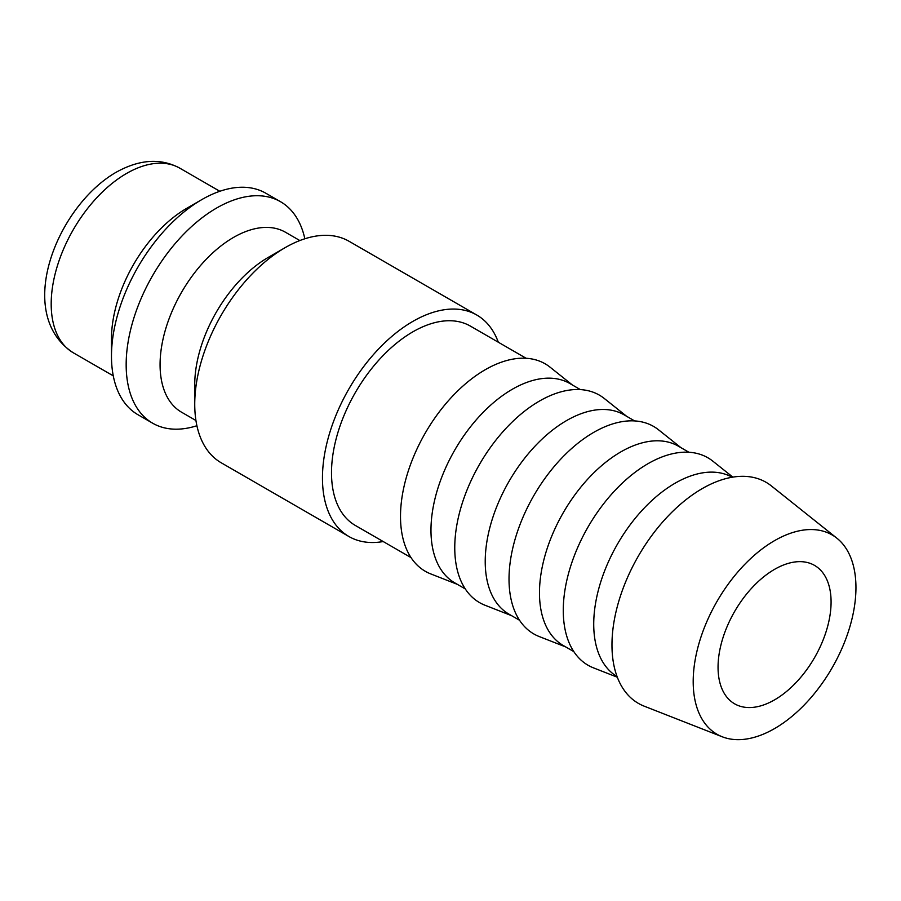<?xml version="1.0" encoding="UTF-8"?>
<svg xmlns="http://www.w3.org/2000/svg" width="901" height="901" viewBox="0 0 901 901"><rect width="100%" height="100%" fill="white"/><g stroke="black" fill="none" stroke-linecap="round" stroke-linejoin="round"><path stroke-width="1.35" d="M476.82 315.046L349.092 241.299A127.874 73.826 120 0 0 285.155 247.64L268.205 257.427A103.897 59.984 120 0 0 194.74 384.671L194.74 404.256A127.874 73.826 120 0 0 221.218 462.787L348.946 536.534A127.874 73.826 -60 0 1 322.457 477.992A127.874 73.826 -60 0 1 378.274 349.306A127.874 73.826 -60 0 1 476.82 315.046A127.874 73.826 -60 0 1 498.298 342.211M383.207 541.546A127.874 73.826 -60 0 1 348.946 536.534M299.83 240.544L285.493 232.267A103.897 59.984 120 0 0 205.428 260.107A103.897 59.984 120 0 0 160.074 364.668A103.897 59.984 120 0 0 181.597 412.23L195.934 420.508M304.842 238.776A127.874 73.826 120 0 0 280.526 201.711A127.874 73.826 120 0 0 181.991 235.972A127.874 73.826 120 0 0 126.163 364.668A127.874 73.826 120 0 0 152.652 423.2A127.874 73.826 120 0 0 196.902 425.734M280.526 201.711L265.829 193.231A127.874 73.826 120 0 0 201.892 199.56L186.822 208.266A106.566 61.527 120 0 0 111.476 338.776L111.476 356.177A127.874 73.826 120 0 0 137.954 414.719L152.652 423.2M836.894 538.201L771.357 485.909A127.649 73.702 120 0 0 671.346 512.737A127.649 73.702 120 0 0 611.97 644.958A127.649 73.702 120 0 0 644.192 706.17L722.242 736.781A115.091 66.449 120 0 0 808.952 699.931A115.091 66.449 120 0 0 855.95 587.621A115.091 66.449 120 0 0 836.894 538.201A115.091 66.449 120 0 0 746.726 562.382A115.091 66.449 120 0 0 693.196 681.595A115.091 66.449 120 0 0 722.242 736.781M732.164 477.237A115.091 66.449 120 0 0 643.641 508.682A115.091 66.449 120 0 0 593.725 624.168A115.091 66.449 120 0 0 617.072 676.561M732.851 477.113L712.849 461.166A119.799 69.163 120 0 0 618.987 486.349A119.799 69.163 120 0 0 563.271 610.428A119.799 69.163 120 0 0 593.511 667.878L617.32 677.225M688.893 452.246L678.397 446.186A115.091 66.449 120 0 0 589.705 477.023A115.091 66.449 120 0 0 539.474 592.847A115.091 66.449 120 0 0 563.305 645.533L573.802 651.592M680.897 447.628L658.597 429.845A119.799 69.163 120 0 0 564.736 455.016A119.799 69.163 120 0 0 509.02 579.106A119.799 69.163 120 0 0 539.249 636.557L565.817 646.974M634.642 420.925L624.145 414.865A115.091 66.449 120 0 0 535.453 445.702A115.091 66.449 120 0 0 485.222 561.514A115.091 66.449 120 0 0 509.054 614.2L519.55 620.26M626.645 416.307L604.346 398.524A119.799 69.163 120 0 0 510.484 423.695A119.799 69.163 120 0 0 454.757 547.785A119.799 69.163 120 0 0 484.997 605.235L511.554 615.653M580.379 389.604L569.894 383.544A115.091 66.449 120 0 0 481.202 414.381A115.091 66.449 120 0 0 430.971 530.193A115.091 66.449 120 0 0 454.802 582.879L465.299 588.939M572.394 384.986L550.094 367.191A119.799 69.163 120 0 0 456.233 392.374A119.799 69.163 120 0 0 400.506 516.453A119.799 69.163 120 0 0 430.746 573.914L457.303 584.332M411.047 557.618L355.332 525.452A115.091 66.449 -60 0 1 331.5 472.766A115.091 66.449 -60 0 1 381.742 356.954A115.091 66.449 -60 0 1 470.423 326.117L526.128 358.283M831.082 601.981A79.919 46.142 -60 0 1 796.202 682.406A79.919 46.142 -60 0 1 734.608 703.816A79.919 46.142 -60 0 1 718.052 667.236A79.919 46.142 -60 0 1 752.943 586.799A79.919 46.142 -60 0 1 814.527 565.389A79.919 46.142 -60 0 1 831.082 601.981M201.892 199.56A127.874 73.826 120 0 0 111.476 356.177M285.155 247.64A127.874 73.826 120 0 0 194.74 404.256M73.263 352.764C13.853 313.953 56.493 206.825 115.891 172.406C139.385 159.263 160.705 157.866 179.828 168.183A106.566 61.527 120 0 0 126.545 173.465A106.566 61.527 120 0 0 51.188 303.975A106.566 61.527 120 0 0 73.263 352.764L113.267 375.852M179.828 168.183L219.833 191.282"/></g></svg>
